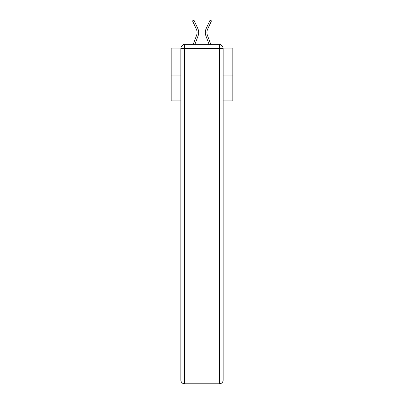 <?xml version="1.0" encoding="UTF-8"?>
<svg xmlns="http://www.w3.org/2000/svg" width="404" height="404" viewBox="0 0 404 404"><rect width="100%" height="100%" fill="white"/><g stroke="black" fill="none" stroke-linecap="round" stroke-linejoin="round"><path stroke-width="0.61" d="M223.104 48.056L232.815 48.056L232.815 100.929L223.139 100.929M180.861 75.048L171.185 75.048L171.185 100.929L180.861 100.929M171.185 75.048L171.185 48.056L180.896 48.056M232.815 75.048L223.139 75.048M221.084 45.238A1.848 1.848 0 0 0 219.443 44.233L184.557 44.233A1.848 1.848 0 0 0 182.916 45.238M219.443 44.233L211.615 44.233M192.385 44.233L184.557 44.233M194.965 44.233L198.051 35.976A9.863 9.863 0 0 0 197.758 28.376L195.132 22.715L193.678 23.392L192.511 20.877L193.96 20.2L195.132 22.715M193.678 23.392L196.304 29.048A8.257 8.257 0 0 1 196.546 35.416L193.253 44.233M209.035 44.233L205.949 35.976A9.863 9.863 0 0 1 206.242 28.376L210.04 20.2L211.489 20.877L207.696 29.048A8.257 8.257 0 0 0 207.454 35.416L210.747 44.233M184.557 44.849L219.443 44.849A3.697 3.697 0 0 1 223.139 48.551L223.139 380.103A3.697 3.697 0 0 1 219.443 383.8L184.557 383.8L184.557 380.103L219.443 380.103L219.443 48.551L184.557 48.551L184.557 380.103L180.861 380.103L180.861 48.551L184.557 48.551L184.557 44.849A3.697 3.697 0 0 0 180.861 48.551A3.697 3.697 0 0 1 184.557 44.849M180.861 380.103A3.697 3.697 0 0 0 184.557 383.8A3.697 3.697 0 0 1 180.861 380.103M206.929 32.527A8.257 8.257 0 0 0 207.454 35.416A8.257 8.257 0 0 1 206.929 32.527A8.257 8.257 0 0 0 207.454 35.416A8.257 8.257 0 0 1 206.929 32.527A8.257 8.257 0 0 0 207.454 35.416A8.257 8.257 0 0 1 206.929 32.527A8.257 8.257 0 0 0 207.454 35.416A8.257 8.257 0 0 1 206.929 32.527A8.257 8.257 0 0 0 207.454 35.416A8.257 8.257 0 0 1 206.929 32.527A8.257 8.257 0 0 0 207.454 35.416A8.257 8.257 0 0 1 206.929 32.527A8.257 8.257 0 0 0 207.454 35.416A8.257 8.257 0 0 1 206.929 32.527A8.257 8.257 0 0 0 207.454 35.416A8.257 8.257 0 0 1 206.929 32.527A8.257 8.257 0 0 0 207.454 35.416A8.257 8.257 0 0 1 206.929 32.527A8.257 8.257 0 0 0 207.454 35.416A8.257 8.257 0 0 1 206.929 32.527A8.257 8.257 0 0 0 207.454 35.416A8.257 8.257 0 0 1 206.929 32.527A8.257 8.257 0 0 0 207.454 35.416A8.257 8.257 0 0 1 206.929 32.527A8.257 8.257 0 0 0 207.454 35.416A8.257 8.257 0 0 1 206.929 32.527A8.257 8.257 0 0 0 207.454 35.416A8.257 8.257 0 0 1 206.929 32.527A8.257 8.257 0 0 0 207.454 35.416A8.257 8.257 0 0 1 206.929 32.527A8.257 8.257 0 0 0 207.454 35.416A8.257 8.257 0 0 1 206.929 32.527A8.257 8.257 0 0 0 207.454 35.416A8.257 8.257 0 0 1 206.929 32.527A8.257 8.257 0 0 0 207.454 35.416A8.257 8.257 0 0 1 206.929 32.527A8.257 8.257 0 0 0 207.454 35.416A8.257 8.257 0 0 1 206.929 32.527A8.257 8.257 0 0 0 207.454 35.416A8.257 8.257 0 0 1 206.929 32.527A8.257 8.257 0 0 0 207.454 35.416A8.257 8.257 0 0 1 207.696 29.048A8.257 8.257 0 0 0 206.929 32.527A8.257 8.257 0 0 1 207.696 29.048A8.257 8.257 0 0 0 206.929 32.527A8.257 8.257 0 0 1 207.696 29.048A8.257 8.257 0 0 0 206.929 32.527A8.257 8.257 0 0 1 207.696 29.048A8.257 8.257 0 0 0 206.929 32.527A8.257 8.257 0 0 1 207.696 29.048A8.257 8.257 0 0 0 206.929 32.527A8.257 8.257 0 0 1 207.696 29.048A8.257 8.257 0 0 0 206.929 32.527A8.257 8.257 0 0 1 207.696 29.048A8.257 8.257 0 0 0 206.929 32.527A8.257 8.257 0 0 1 207.696 29.048A8.257 8.257 0 0 0 206.929 32.527A8.257 8.257 0 0 1 207.696 29.048A8.257 8.257 0 0 0 206.929 32.527A8.257 8.257 0 0 1 207.696 29.048A8.257 8.257 0 0 0 206.929 32.527A8.257 8.257 0 0 1 207.696 29.048A8.257 8.257 0 0 0 206.929 32.527A8.257 8.257 0 0 1 207.696 29.048A8.257 8.257 0 0 0 206.929 32.527A8.257 8.257 0 0 1 207.696 29.048A8.257 8.257 0 0 0 206.929 32.527A8.257 8.257 0 0 1 207.696 29.048A8.257 8.257 0 0 0 206.929 32.527A8.257 8.257 0 0 1 207.696 29.048A8.257 8.257 0 0 0 206.929 32.527A8.257 8.257 0 0 1 207.696 29.048A8.257 8.257 0 0 0 206.929 32.527A8.257 8.257 0 0 1 207.696 29.048A8.257 8.257 0 0 0 206.929 32.527A8.257 8.257 0 0 1 207.696 29.048A8.257 8.257 0 0 0 206.929 32.527A8.257 8.257 0 0 1 207.696 29.048A8.257 8.257 0 0 0 206.929 32.527A8.257 8.257 0 0 1 207.696 29.048A8.257 8.257 0 0 0 206.929 32.527A8.257 8.257 0 0 1 207.696 29.048A8.257 8.257 0 0 0 206.929 32.527M197.071 32.527A8.257 8.257 0 0 1 196.546 35.416A8.257 8.257 0 0 0 197.071 32.527A8.257 8.257 0 0 1 196.546 35.416A8.257 8.257 0 0 0 196.304 29.048A8.257 8.257 0 0 1 197.071 32.527M219.443 383.8A3.697 3.697 0 0 0 223.139 380.103L219.443 380.103L219.443 383.8M223.139 48.551A3.697 3.697 0 0 0 219.443 44.849L219.443 48.551L223.139 48.551M210.322 23.392L208.868 22.715"/></g></svg>
